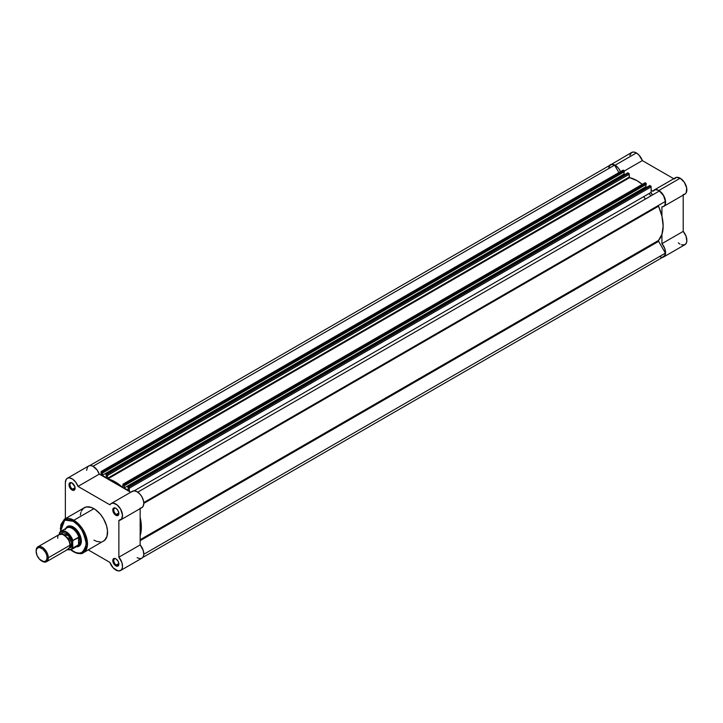 <?xml version="1.0" encoding="UTF-8"?>
<svg xmlns="http://www.w3.org/2000/svg" width="723" height="723" viewBox="0 0 723 723"><rect width="100%" height="100%" fill="white"/><g stroke="black" fill="none" stroke-linecap="round" stroke-linejoin="round"><path stroke-width="1.08" d="M622.901 170.339L624.085 170.592L102.314 471.83L101.69 471.468L623.461 170.23L624.365 170.971L642.34 160.596L673.746 178.726L642.34 160.596L639.06 155.138L636.385 152.942L633.818 152.047L631.649 152.472L609.471 165.522A9.462 5.459 60 0 1 610.366 164.763A9.462 5.459 60 0 1 615.101 165.233L636.385 152.942A9.462 5.459 -120 0 0 631.649 152.472L629.823 155.373M683.208 194.577L684.988 194.08L686.244 192.679L686.669 187.89L684.31 182.268L680.162 178.22A9.462 5.459 -120 0 0 675.436 177.75L654.152 190.041A9.462 5.459 60 0 1 658.879 190.511L680.162 178.22L676.674 177.343L674.207 178.997M663.615 206.426A9.462 5.459 60 0 1 661.925 206.868L663.705 206.371L664.961 204.971L665.386 200.181L663.018 194.559L658.879 190.511A9.462 5.459 60 0 1 665.061 198.843A9.462 5.459 60 0 1 663.615 206.426L684.898 194.135A9.462 5.459 -120 0 0 686.344 186.552A9.462 5.459 -120 0 0 680.162 178.22L658.879 190.511L655.39 189.625L652.923 191.279L651.125 190.248L652.923 191.279A9.462 5.459 60 0 1 654.152 190.041M650.917 195.879A34.397 19.864 -120 0 0 649.118 193.529M643.642 196.683A34.397 19.864 60 0 1 645.44 199.042M610.366 164.763L612.535 164.338L616.014 165.829L618.59 168.387L620.587 171.703M661.925 206.868L661.925 216.168L661.925 206.868M681.473 244.835L684.898 244.699L686.244 243.244L686.832 240.958L686 236.105L683.208 231.378L661.925 243.669L661.925 234.369L661.925 243.669L664.717 248.387L665.567 252.345L664.582 256.123L662.376 257.397M663.615 256.981L684.898 244.699A9.462 5.459 -120 0 0 683.208 231.378L683.208 195.111L683.208 231.378L661.925 243.669A9.462 5.459 60 0 1 663.615 256.981A9.462 5.459 60 0 1 662.503 257.379M678.355 242.892L679.909 244.067M101.265 471.432L623.027 170.194A0.859 0.497 -120 0 1 623.461 170.23L101.69 471.468A0.859 0.497 60 0 0 101.084 471.821L101.084 475.156L101.265 471.432L102.621 472.363L624.383 171.116L102.621 472.363L102.621 472.959L624.383 171.713L624.365 170.971L642.34 160.596A9.462 5.459 -120 0 0 636.385 152.942L615.101 165.233A9.462 5.459 60 0 1 620.65 171.857M658.427 205.739L143.787 502.856L658.427 205.739L661.961 216.331L663.136 225.974L661.961 234.252L658.536 240.425A0.859 0.497 -120 0 0 658.427 240.759L140.154 539.982L658.427 240.759L658.608 241.355L140.154 540.687L658.608 241.355L665.404 253.131L658.608 241.355A0.859 0.497 -120 0 1 658.427 240.759L658.536 240.425A36.981 21.347 -120 0 0 658.536 206.2L143.805 503.371L658.536 206.2A0.859 0.497 -120 0 1 658.608 205.341L143.769 502.575L658.427 205.739M140.154 539.71L658.536 240.425L140.154 539.71M123.579 484.112L645.35 182.874L645.973 183.235L124.202 484.473L123.579 484.112L124.51 485.594L646.281 184.356L646.281 183.759L124.51 484.997L124.157 487.953L645.928 186.715L645.928 184.555L645.928 186.715L646.733 187.176L645.928 186.715L124.157 487.953L128.179 490.275L124.157 487.953L124.157 485.395L646.281 184.356L646.19 183.461L124.51 484.997L124.202 484.473L645.973 183.235L645.35 182.874A0.859 0.497 -120 0 0 644.925 182.829L123.154 484.067A0.859 0.497 60 0 1 123.579 484.112M143.796 554.279L665.404 253.131L143.796 554.279M142.738 557.46L663.506 256.801A9.245 5.341 -120 0 0 665.404 253.131L664.826 255.373L662.62 257.144M614.595 165.142A9.245 5.341 -120 0 0 610.474 164.943L612.363 164.519L614.595 165.142L618.897 172.58L614.595 165.142L92.996 466.281L614.595 165.142M102.621 472.959L102.268 475.318L624.039 174.08L624.039 171.92L624.039 174.08L102.268 475.318L106.281 477.632L106.281 475.074L106.281 477.632L102.268 475.318L102.268 472.752L624.383 171.713L624.085 170.592L102.314 471.83L102.621 472.959M624.835 174.541L624.039 174.08L624.835 174.541M105.929 474.866L105.929 474.27L105.929 474.866M628.63 173.213L106.859 474.46L106.236 474.098L628.007 172.86L629.191 173.972L629.489 177.578L636.99 180.678L642.277 184.356A36.981 21.347 -120 0 0 629.625 177.65L107.854 478.888L115.219 481.916L122.729 487.483L123.154 484.067A0.859 0.497 60 0 0 122.973 484.464L122.585 487.392A36.981 21.347 60 0 0 107.854 478.888L107.465 478.328L107.854 478.888L629.625 177.65L629.236 177.09L107.465 478.328L107.465 475.508L107.465 478.328L629.236 177.09L629.236 174.27A0.859 0.497 -120 0 0 628.63 173.213L106.859 474.46L107.465 475.508L629.236 174.27L107.465 475.508A0.859 0.497 60 0 0 106.859 474.46L106.236 474.098L628.007 172.86L628.63 173.213M128.179 487.709L128.179 490.275L128.179 487.709M127.917 486.715L127.826 487.51L127.917 486.715L649.896 185.495L650.519 185.856L128.748 487.094L128.125 486.733L129.363 488.152L651.125 186.914L651.125 192.363L134.162 490.836L651.125 192.363A1.717 0.994 -120 0 0 651.875 194.089A1.717 0.994 -120 0 0 653.194 194.559L651.875 194.098L651.179 192.806L651.125 186.914A0.859 0.497 -120 0 0 650.519 185.856L651.125 186.914L129.363 488.152L129.363 491.486L129.363 488.152A0.859 0.497 60 0 0 128.748 487.094L650.519 185.856L649.896 185.495L127.917 486.715L649.588 185.675M137.75 492.155L659.376 190.989L137.75 492.155M665.404 201.419A9.245 5.341 -120 0 0 659.376 190.989L663.506 195.562L665.404 201.419L143.769 502.575L665.404 201.419M661.608 257.225L659.376 256.602M608.766 167.411L610.474 164.943L89.706 465.612M644.789 182.982L123.154 484.067M106.019 474.071L627.79 172.833M140.154 517.406L141.374 527.212L140.154 535.607A36.981 21.347 60 0 0 140.154 517.406M116.087 558.969A3.615 2.088 -120 0 0 113.764 560.696A3.615 2.088 -120 0 0 116.313 564.988L115.834 565.829A4.302 2.485 60 0 1 112.788 560.56A4.302 2.485 60 0 1 115.834 558.807L114.668 558.4L113.303 558.906L113.023 562.042L115.237 565.422L117.515 566.217L118.635 565.287L118.816 563.353L117.976 561.075L115.834 558.807A4.302 2.485 60 0 1 118.87 564.076A4.302 2.485 60 0 1 115.834 565.829L116.313 564.988A3.615 2.088 60 0 1 113.954 561.807A3.615 2.088 60 0 1 114.514 558.906A3.615 2.088 60 0 1 116.087 558.969M72.3 483.127A3.615 2.088 -120 0 0 69.977 484.862A3.615 2.088 -120 0 0 72.535 489.146L72.047 489.995A4.302 2.485 60 0 1 69.001 484.726A4.302 2.485 60 0 1 72.047 482.973L69.896 482.756L69.065 485.449L70.881 489.055L73.737 490.375L75.029 488.893L74.858 486.76L72.047 482.973A4.302 2.485 60 0 1 75.084 488.233A4.302 2.485 60 0 1 72.047 489.995L72.535 489.146A3.615 2.088 60 0 1 70.176 485.964A3.615 2.088 60 0 1 70.727 483.072A3.615 2.088 60 0 1 72.3 483.127M116.087 508.405A3.615 2.088 -120 0 0 113.764 510.14A3.615 2.088 -120 0 0 116.313 514.433L115.834 515.273A4.302 2.485 60 0 1 112.788 510.004A4.302 2.485 60 0 1 115.834 508.251L114.144 507.862L113.303 508.35L113.023 511.486L114.668 514.333L117.515 515.653L118.635 514.722L118.816 512.797L117.515 509.814L115.834 508.251A4.302 2.485 60 0 1 118.87 513.52A4.302 2.485 60 0 1 115.834 515.273L116.313 514.433A3.615 2.088 60 0 1 113.954 511.242A3.615 2.088 60 0 1 114.514 508.35A3.615 2.088 60 0 1 116.087 508.405M68.369 526.751A10.755 6.209 60 0 1 73.511 527.148A10.755 6.209 -120 0 0 67.854 527.112M73.258 526.995L68.766 525.973L65.766 528.504A11.441 6.606 60 0 1 73.258 526.995L73.258 526.995A11.441 6.606 60 0 1 81.347 541.003L80.732 537.081L78.979 533.032L76.358 529.498L73.258 526.995M102.576 541.545L103.57 541.084A19.268 11.125 -120 0 0 106.525 525.648A19.268 11.125 -120 0 0 93.936 508.667L73.873 520.253A19.268 11.125 60 0 1 86.453 537.234A19.268 11.125 60 0 1 83.497 552.67L87.393 545.693L85.341 534.125L73.873 520.253A0.859 0.497 120 0 0 73.258 521.31C79.413 524.012 83.751 531.522 86.272 543.85C83.751 553.267 79.413 555.77 73.258 551.369A0.859 0.497 120 0 0 73.439 551.757A0.859 0.497 -60 0 1 73.258 551.369L70.718 549.607M115.834 570.04A9.462 5.459 60 0 1 109.869 562.386L88.269 549.914L109.869 562.386L113.15 567.853L118.021 570.881L120.786 570.366L121.979 568.902L122.503 566.705L121.907 562.593L118.87 557.198A9.462 5.459 60 0 1 120.56 570.51A9.462 5.459 60 0 1 115.834 570.04M118.834 512.978L116.313 514.433L118.834 512.978M75.047 487.691L72.535 489.146L75.047 487.691M118.834 563.533L116.313 564.988L118.834 563.533M83.497 552.67A19.268 11.125 60 0 1 73.873 551.712A0.859 0.497 -60 0 1 73.439 551.757C78.617 553.972 81.97 554.27 83.497 552.67L104.464 540.461L106.977 536.493L107.492 530.682L106.525 525.648L103.57 518.843L100.361 514.234L95.273 509.516L91.279 507.438L86.371 506.95L83.407 508.341L81.356 511.116M67.311 478.292A9.462 5.459 60 0 1 78.003 486.407L99.286 474.125A9.462 5.459 -120 0 0 88.604 466.001L67.311 478.292A9.462 5.459 60 0 0 65.359 482.621L65.359 518.653L65.359 482.621L66.173 479.385L67.555 478.165L69.426 477.858L72.698 479.168L75.816 482.277L78.003 486.407L99.286 474.125L130.691 492.255L99.286 474.125L97.099 469.986L92.869 466.218L90.709 465.576L88.839 465.874L87.465 467.094L86.643 470.33M137.117 557.758L140.325 558.662L142.07 558.084L143.271 556.611L143.787 554.414L143.19 550.311L140.154 544.907L140.154 508.64L140.154 544.907L118.87 557.198L118.87 520.397L118.87 557.198L140.154 544.907A9.462 5.459 -120 0 1 141.844 558.219L120.56 570.51M140.154 508.106L140.831 508.043M141.464 507.853L142.955 506.615L143.796 503.633L143.479 500.759L141.844 496.737L139.919 494.071L136.855 491.604L133.845 490.845L131.55 491.965M78.003 486.407L109.869 504.808L111.288 503.47L113.276 503.145L117.135 504.943L120.56 509.028L122.494 515.002L121.672 518.906L118.87 520.397A9.462 5.459 60 0 0 120.56 519.954A9.462 5.459 60 0 0 120.56 509.028A9.462 5.459 60 0 0 111.098 503.57A9.462 5.459 60 0 0 109.869 504.808L78.003 486.407M80.904 512.309L80.38 515.029M93.936 540.126L96.593 541.364L100.361 541.979M60.497 531.902L60.804 524.79L63.199 520.994L67.131 519.539L73.258 521.31A0.859 0.497 -60 0 1 73.873 520.253L64.239 519.304A19.268 11.125 60 0 1 73.873 520.253L93.936 508.667A19.268 11.125 -120 0 0 84.302 507.718L64.239 519.304L60.253 528.477M60.452 531.622L64.718 520.072L73.258 521.31L78.238 525.332L82.467 531.025L84.736 535.879L86.028 540.777L86.028 546.642L84.736 550.049L82.467 552.273L79.394 553.131L75.798 552.544L70.944 549.787M76.304 546.751L79.982 545.413L81.347 541.003A11.441 6.606 60 0 1 76.304 546.751M78.545 545.63A10.755 6.209 -120 0 0 81.347 540.723A10.755 6.209 60 0 1 79.123 545.368M118.861 563.777A3.615 2.088 60 0 1 118.12 565.169A3.615 2.088 60 0 1 116.313 564.988A3.615 2.088 -120 0 0 118.861 563.777M75.075 487.935A3.615 2.088 60 0 1 74.333 489.326A3.615 2.088 60 0 1 72.535 489.146A3.615 2.088 -120 0 0 75.075 487.935M118.861 513.213A3.615 2.088 60 0 1 118.12 514.604A3.615 2.088 60 0 1 116.313 514.433A3.615 2.088 -120 0 0 118.861 513.213M120.56 519.954L141.844 507.663A9.462 5.459 -120 0 0 141.844 496.737A9.462 5.459 -120 0 0 132.381 491.279L111.098 503.57M63.832 548.802L69.914 545.287C70.267 542.169 68.233 538.662 63.832 534.758C59.44 533.583 57.406 534.749 57.75 538.264M69.905 544.817A1.744 1.012 180 0 1 70.375 544.329L69.724 546.94L70.375 544.329A1.744 1.012 0 0 0 69.905 544.817M62.314 534.098L68.495 538.472L70.375 544.329L68.495 538.472L62.314 534.098M48.314 557.767A8.604 4.962 60 0 1 46.534 561.699A8.604 4.962 60 0 1 41.925 561.093A8.604 4.962 -120 0 0 42.232 561.274A8.604 4.962 -120 0 0 48.314 557.767L47.131 557.767A7.763 4.483 60 0 1 41.636 560.931A7.763 4.483 60 0 1 36.15 551.423L36.566 549.245L37.759 547.871L39.539 547.528L42.711 548.992L45.522 552.354L46.706 555.101L47.131 557.767L46.2 560.75L43.742 561.663L39.539 559.24L37.072 555.481L36.15 551.423A7.763 4.483 60 0 1 41.636 548.26A7.763 4.483 60 0 1 47.131 557.767L48.314 557.767A8.604 4.962 -120 0 0 42.232 547.23A8.604 4.962 -120 0 0 36.15 550.745A8.604 4.962 60 0 1 37.93 546.805A8.604 4.962 60 0 1 44.555 549.109A8.604 4.962 60 0 1 48.314 557.767L69.914 545.287L48.314 557.767M46.534 561.699L68.134 549.227A8.604 4.962 -120 0 0 69.914 545.287A8.604 4.962 -120 0 0 66.164 536.638A8.604 4.962 -120 0 0 59.539 534.333L37.93 546.805M60.732 533.945L68.468 535.598L72.047 544.058A1.744 1.012 0 0 0 70.375 544.329A1.744 1.012 180 0 1 72.047 544.058L70.267 538.066L67.149 534.351L63.633 532.715L61.663 533.104L60.343 534.622M65.323 529.552A10.538 6.082 60 0 1 65.892 528.676A10.538 6.082 60 0 1 72.761 528.793A10.538 6.082 60 0 1 78.952 537.514L80.253 541.075L81.338 540.452L80.253 541.075A10.755 6.209 60 0 1 78.03 546.001A10.755 6.209 60 0 1 76.855 546.434A10.755 6.209 -120 0 0 80.253 541.075L78.762 537.207L78.762 544.636L80.253 541.075L78.762 544.636L78.554 537.225L78.554 544.79L78.554 537.225L72.896 540.488L72.183 548.35L70.004 549.778L67.031 549.399M59.521 532.761A10.538 6.082 60 0 1 60.94 531.288A10.538 6.082 60 0 1 72.896 540.488A10.538 6.082 -120 0 0 61.184 531.161A10.538 6.082 -120 0 0 59.521 532.761L59.277 534.478L60.352 532.092L63.85 531.378L65.965 532.227L69.074 534.839L72.652 541.319L72.815 548.07L78.554 544.79L72.896 548.061A10.538 6.082 60 0 1 71.478 549.534L77.388 546.118A10.538 6.082 -120 0 0 78.952 544.365A10.538 6.082 60 0 1 76.213 546.543M68.287 548.377L71.017 547.374L72.047 544.058L69.065 548.377M80.253 541.075A10.755 6.209 -120 0 0 74.849 529.552A10.755 6.209 -120 0 0 66.317 528.179A10.755 6.209 60 0 1 67.275 527.374A10.755 6.209 60 0 1 75.563 530.257A10.755 6.209 60 0 1 80.253 541.075M59.385 532.95L59.277 533.592A10.194 5.883 60 0 1 65.965 532.227A10.194 5.883 60 0 1 72.652 541.319L72.896 540.488L78.952 537.514A10.538 6.082 -120 0 0 66.859 527.871L60.94 531.288L59.413 532.878M71.234 549.661A10.538 6.082 -120 0 0 72.896 548.061L72.652 547.51A10.194 5.883 60 0 1 67.528 549.579M140.154 540.126L651.486 244.916M73.439 551.757L70.718 549.869M60.271 531.776L64.239 519.304M42.232 561.274L41.636 560.931M67.375 549.661L71.478 549.534"/></g></svg>
